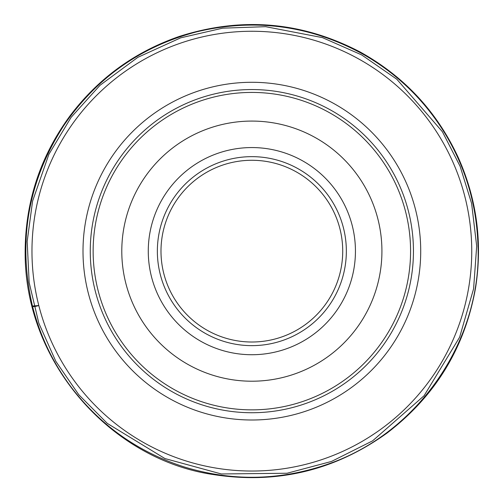 <?xml version="1.0" encoding="UTF-8"?>
<svg xmlns="http://www.w3.org/2000/svg" width="503" height="503" viewBox="0 0 503 503"><rect width="100%" height="100%" fill="white"/><g stroke="black" fill="none" stroke-linecap="round" stroke-linejoin="round"><path stroke-width="0.75" d="M31.966 251.148A219.893 219.893 0 0 1 361.802 60.718A219.893 219.893 0 0 1 361.802 441.577A219.893 219.893 0 0 1 31.966 251.148M130.516 434.529L128.548 433.209M129.372 433.762L133.565 436.51M370.145 436.51L375.659 432.876L370.145 436.51M128.058 69.42L133.565 65.786L128.058 69.42M373.195 67.767L375.169 69.087M374.339 68.527L370.145 65.786M93.137 251.148A158.722 158.722 0 0 1 331.219 113.691A158.722 158.722 0 0 1 331.219 388.599A158.722 158.722 0 0 1 93.137 251.148M121.789 251.148A130.07 130.07 0 0 1 316.89 138.501A130.07 130.07 0 0 1 316.89 363.788A130.07 130.07 0 0 1 121.789 251.148M157.357 251.148A94.501 94.501 0 0 1 299.103 169.31A94.501 94.501 0 0 1 299.103 332.986A94.501 94.501 0 0 1 157.357 251.148M160.991 251.148A90.861 90.861 0 0 0 297.286 329.836A90.861 90.861 0 0 0 297.286 172.454A90.861 90.861 0 0 0 160.991 251.148M25.15 253.833L25.854 259.303M32.469 306.044L38.794 305.522C34.933 306.704 32.833 306.912 32.494 306.138C40.001 335.803 52.941 362.864 71.313 387.335C100.745 425.739 138.501 452.316 184.582 467.061C231.669 481.327 278.543 480.661 325.202 465.068C420.495 433.479 483.308 336.626 477.85 242.723C476.259 204.168 465.627 168.298 445.954 135.1C425.217 100.757 397.395 73.69 362.493 53.909C310.162 25.452 255.002 18.064 197.025 31.746C141.136 46.439 96.809 77.588 64.038 125.184C27.973 181.049 17.46 241.365 32.494 306.138M83.001 251.148A168.857 168.857 0 0 1 336.287 104.913A168.857 168.857 0 0 1 336.287 397.383A168.857 168.857 0 0 1 83.001 251.148M90.263 251.148A161.595 161.595 0 0 0 332.653 391.089A161.595 161.595 0 0 0 332.653 111.201A161.595 161.595 0 0 0 90.263 251.148M148.272 251.148A103.587 103.587 0 0 1 303.649 161.438A103.587 103.587 0 0 1 303.649 340.852A103.587 103.587 0 0 1 148.272 251.148M25.15 254.147C25.59 364.876 112.867 460.056 213.297 474.549C276.807 484.395 334.684 470.601 386.914 433.152C435.409 396.157 464.973 347.636 475.612 287.603C482.578 242.691 476.85 199.458 458.434 157.917C437.233 112.012 404.55 76.745 360.381 52.111C302.19 21.635 241.798 16.423 179.213 36.468C134.961 51.778 98.682 78.078 70.37 115.369C39.97 156.628 24.899 202.891 25.15 254.147L25.848 259.083M29.168 282.598L38.832 323.19L55.82 361.311L78.764 394.692L107.328 423.419L164.896 458.541L221.345 473.964L287.043 473.254L331.477 461.452L372.591 440.861L424.092 395.723L459.641 337.186L473.593 288.81L476.687 246.093L471.619 203.501L460.126 166.336L442.389 131.711L396.842 79.254L361.651 54.896L322.492 37.637L265.628 26.678L222.622 28.174L180.678 37.838L137.822 57.336L99.965 85.328L71.099 117.369L48.879 154.32L32.588 201.087L27.168 241.459L29.168 282.598"/></g></svg>
